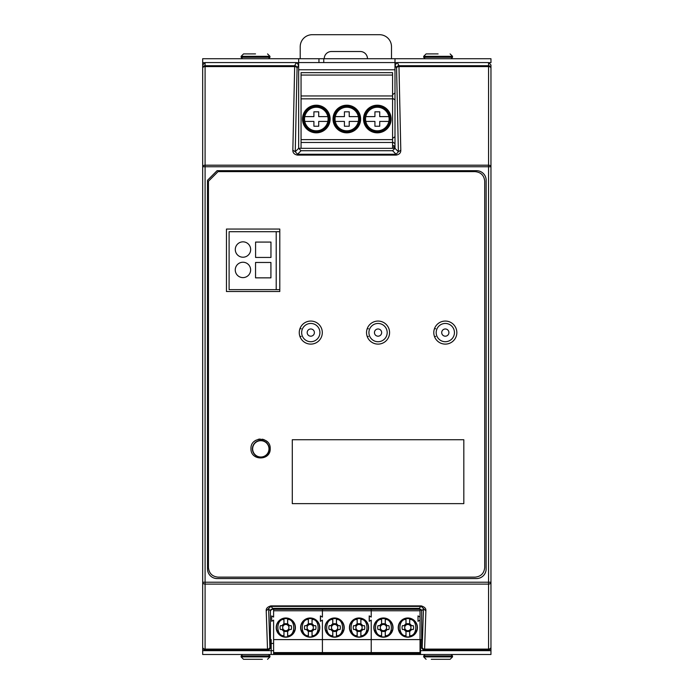 <?xml version="1.0" encoding="UTF-8"?>
<svg xmlns="http://www.w3.org/2000/svg" width="694" height="694" viewBox="0 0 694 694"><rect width="100%" height="100%" fill="white"/><g stroke="black" fill="none" stroke-linecap="round" stroke-linejoin="round"><path stroke-width="1.04" d="M298.654 69.773L394.99 69.773M273.601 643.442L271.198 643.442M397.384 62.564L398.963 65.722L488.559 65.722L488.559 62.564L397.384 62.564L394.99 64.967L396.56 68.125L398.399 151.743L400.794 150.199L398.963 65.722A2.403 2.394 153.5 0 0 396.56 68.125A2.403 1.544 -1.3 0 1 398.963 66.581L488.559 66.581L488.559 166.742L490.962 166.742L490.962 68.125L490.962 650.651L420.043 650.651M318.954 58.721L323.76 58.721L323.76 62.564L318.954 62.564L318.954 58.721L298.654 58.721L298.654 148.325L301.057 150.728L392.587 150.728L394.99 148.334L298.654 148.325L298.654 64.967L296.251 62.564L205.086 62.564L205.086 65.722L294.672 65.722L294.672 66.581A2.403 1.544 1.3 0 1 297.075 68.125A2.403 2.394 -153.5 0 0 294.672 65.722L296.251 62.564M318.954 62.564L298.654 62.564M323.76 62.564L394.99 62.564M323.76 58.721L394.99 58.721L394.99 148.325L394.99 64.967M489.305 62.686L490.962 62.686L490.962 58.721L394.99 58.721M490.962 582.214L488.559 582.214L488.559 584.105A2.403 1.9 0 0 0 490.962 582.214L490.962 647.216A2.403 1.9 180 0 1 488.559 649.107L488.559 649.61L424.598 649.61L424.077 650.651L421.674 648.248L421.674 610.772L419.271 608.369L272.829 608.369L270.426 610.772L270.426 648.248L268.023 650.651L205.086 650.651L202.683 648.248L202.683 58.721L298.654 58.721M273.601 650.651L271.198 650.651L271.198 639.599L270.426 639.599M490.962 650.651L490.962 654.494L420.043 654.494L420.043 653.531L371.229 653.531L371.229 620.141L369.208 621.304L369.208 615.908L371.229 617.07L371.229 609.332L371.229 617.07L369.303 615.96L369.303 621.251L371.229 620.141L371.229 639.599L322.415 639.599L322.415 620.141L320.394 621.304L320.394 615.908L322.415 617.07L322.415 609.332L322.415 617.07L320.489 615.96L320.489 621.251L322.415 620.141L322.415 639.599L273.601 639.599L273.601 620.141L271.675 621.251L271.675 615.96L273.601 617.07L273.601 609.332M420.043 609.332L420.043 652.577L322.415 652.577L322.415 654.494L271.198 654.494L271.198 650.651L202.683 650.651L202.683 654.494L271.198 654.494M270.903 609.332L421.197 609.332M421.674 639.599L420.521 639.599L420.521 654.494M202.683 582.214A2.403 1.9 0 0 0 205.086 584.105L205.086 582.214L202.683 582.214L202.683 650.651M490.962 207.662L490.962 512.762M276.203 231.692L229.107 231.692L229.107 289.65L276.203 289.65L276.203 231.692L279.795 231.692M279.795 289.65L276.203 289.65M270.92 262.471L255.548 262.471L255.548 277.852L270.92 277.852L270.92 262.471M235.292 249.528A7.686 7.686 0 0 0 246.821 256.19A7.686 7.686 0 0 0 246.821 242.874A7.686 7.686 0 0 0 235.292 249.528M270.964 242.076L255.583 242.076L255.583 257.448L270.964 257.448L270.964 242.076M235.257 269.931A7.686 7.686 0 0 0 246.786 276.585A7.686 7.686 0 0 0 246.786 263.269A7.686 7.686 0 0 0 235.257 269.931M307.182 332.582A3.6 3.6 0 0 0 310.782 336.191A3.6 3.6 0 0 0 314.391 332.582A3.6 3.6 0 0 0 310.782 328.982A3.6 3.6 0 0 0 307.182 332.582M319.917 332.582A9.126 9.126 0 0 0 310.782 323.456A9.126 9.126 0 0 0 301.656 332.582A9.126 9.126 0 0 0 310.782 341.717A9.126 9.126 0 0 0 319.917 332.582M381.657 332.582A3.6 3.6 0 0 0 378.048 328.982A3.6 3.6 0 0 0 374.448 332.582A3.6 3.6 0 0 0 378.048 336.191A3.6 3.6 0 0 0 381.657 332.582M387.183 332.582A9.126 9.126 0 0 0 378.048 323.456A9.126 9.126 0 0 0 368.922 332.582A9.126 9.126 0 0 0 378.048 341.717A9.126 9.126 0 0 0 387.183 332.582M441.714 332.582A3.6 3.6 0 0 0 445.314 336.191A3.6 3.6 0 0 0 448.914 332.582A3.6 3.6 0 0 0 445.314 328.982A3.6 3.6 0 0 0 441.714 332.582M454.44 332.582A9.126 9.126 0 0 0 445.314 323.456A9.126 9.126 0 0 0 436.188 332.582A9.126 9.126 0 0 0 445.314 341.717A9.126 9.126 0 0 0 454.44 332.582M394.99 148.334L398.399 151.743L396.101 154.25L396.101 155.109L297.535 155.109L297.535 154.25L295.245 151.743L292.842 150.199L294.672 66.581L205.086 66.581L205.086 65.722A2.403 2.403 180 0 0 202.683 68.125A2.403 1.544 0 0 1 205.086 66.581L205.086 165.198A2.403 1.544 180 0 0 202.683 166.742L205.086 166.742L205.086 165.198L488.559 165.198A2.403 1.544 180 0 1 490.962 166.742L490.962 166.343M400.794 150.199C400.872 152.871 399.302 154.51 396.101 155.109M297.535 155.109C294.334 154.51 292.773 152.871 292.842 150.199M299.921 336.434L301.135 336.434M301.135 328.739L299.921 328.739M368.401 328.739L367.187 328.739M367.187 336.434L368.401 336.434M434.444 336.434L435.659 336.434M435.659 328.739L434.444 328.739M207.515 180.293L217.092 170.672L476.544 170.698A9.612 9.612 0 0 1 486.156 180.284L486.13 568.976L486.156 180.284A9.586 9.586 0 0 0 476.544 170.698L217.109 170.698L207.515 180.293L207.515 568.976A9.586 9.586 0 0 0 217.092 578.553L476.544 578.553A9.586 9.586 0 0 0 486.13 568.976A9.612 9.612 0 0 1 476.544 578.579L476.544 578.553M207.489 180.284L207.515 568.976A9.612 9.612 0 0 0 217.092 578.579L476.544 578.579M205.086 62.564L202.683 64.976L202.683 166.742M490.962 68.125A2.403 2.403 180 0 0 488.559 65.722L488.559 66.581A2.403 1.544 0 0 1 490.962 68.125L490.962 64.976L488.559 62.564M424.077 650.651L488.559 650.651L490.962 648.248L490.962 647.216A2.403 2.403 0 0 1 488.559 649.61L488.559 650.651M424.598 649.61L424.598 649.107A2.403 1.9 -178.1 0 1 422.195 647.216A2.403 2.394 26.5 0 0 424.598 649.61M272.829 608.369L270.851 606.4L266.253 610.859C265.889 608.595 267.424 606.938 270.851 605.897L270.851 606.4L421.249 606.4L425.856 610.859C426.22 608.612 424.685 606.955 421.249 605.897L419.271 608.369M270.426 648.248L269.905 647.216A2.403 1.9 178.1 0 1 267.511 649.107L267.511 649.61A2.403 2.394 -26.5 0 0 269.905 647.216L268.621 608.968L270.426 610.772M420.043 639.599L371.229 639.599L371.229 654.494L322.415 654.494L322.415 639.599L322.415 652.577L273.601 652.577L273.601 639.599M420.043 610.772L273.601 610.772M285.798 617.981A9.612 9.612 0 0 0 277.479 632.39A9.612 9.612 0 0 0 294.126 632.39A9.612 9.612 0 0 0 285.798 617.981M310.209 617.981A9.612 9.612 0 0 0 301.89 632.39A9.612 9.612 0 0 0 318.529 632.39A9.612 9.612 0 0 0 310.209 617.981M273.601 654.494L273.601 652.577M289.164 618.588L282.432 618.588L289.164 618.588M295.132 629.874L291.914 635.001L295.132 629.874M276.325 629.172L279.691 635.001L276.325 629.172M313.575 618.588L306.843 618.588L313.575 618.588M300.728 629.172L304.093 635.001L300.728 629.172M319.544 629.874L316.317 635.001L319.544 629.874M312.127 635.773L312.109 636.762A9.369 9.369 0 0 0 316.664 634.385A9.369 9.369 0 0 1 312.109 636.762L312.031 636.78A9.369 9.369 0 0 1 308.388 636.78L308.31 636.762A9.369 9.369 0 0 1 303.755 634.385A9.369 9.369 0 0 0 308.31 636.762L308.283 635.773C300.285 636.042 300.285 619.135 308.283 619.404L308.388 624.106A3.93 3.93 0 0 1 312.031 624.106L312.127 619.404C320.134 619.135 320.134 636.042 312.127 635.773L312.031 631.072A3.93 3.93 0 0 1 308.388 631.072L308.388 636.78M312.031 636.78L312.031 631.072M312.864 618.606A9.369 9.369 0 0 1 319.318 629.779A9.369 9.369 0 0 0 312.864 618.606M312.109 618.415L312.127 619.404M312.031 618.606L312.031 624.106M308.388 618.606L308.388 624.106M308.31 618.415L308.283 619.404M301.101 629.779A9.369 9.369 0 0 1 307.555 618.606A9.369 9.369 0 0 0 301.101 629.779M308.388 631.072L308.283 635.773M308.414 630.49L308.405 630.135A3.123 3.123 0 0 0 312.014 630.135L312.005 630.49M312.127 631.436L314.052 629.51L312.751 629.397L312.014 630.135M314.052 629.51L315.649 629.51A5.769 5.769 0 0 0 315.649 625.667L314.052 625.667L312.127 623.75M312.005 624.687L312.014 625.042A3.123 3.123 0 0 0 308.405 625.042L308.414 624.687M312.014 625.042L312.751 625.78L314.052 625.667M308.283 623.75L306.366 625.667L307.668 625.78L308.405 625.042M306.366 625.667L304.77 625.667A5.769 5.769 0 0 0 304.77 629.51L306.366 629.51L308.283 631.436M308.405 630.135L307.668 629.397L306.366 629.51M307.668 629.397A3.123 3.123 0 0 1 307.668 625.78M312.751 625.78A3.123 3.123 0 0 1 312.751 629.397M313.115 625.797L315.649 625.667M315.649 629.51L313.115 629.38M304.77 625.667L307.303 625.797M307.303 629.38L304.77 629.51M287.724 635.773L287.698 636.762A9.369 9.369 0 0 0 292.252 634.385A9.369 9.369 0 0 1 287.698 636.762L287.62 636.78A9.369 9.369 0 0 1 283.976 636.78L283.907 636.762A9.369 9.369 0 0 1 279.352 634.385A9.369 9.369 0 0 0 283.907 636.762L283.881 635.773C275.882 636.042 275.882 619.135 283.881 619.404L283.976 624.106A3.93 3.93 0 0 1 287.62 624.106L287.724 619.404C295.722 619.135 295.722 636.042 287.724 635.773L287.62 631.072A3.93 3.93 0 0 1 283.976 631.072L283.976 636.78M287.62 636.78L287.62 631.072M288.461 618.606A9.369 9.369 0 0 1 294.907 629.779A9.369 9.369 0 0 0 288.461 618.606M287.698 618.415L287.724 619.404M287.62 618.606L287.62 624.106M283.976 618.606L283.976 624.106M283.907 618.415L283.881 619.404M276.689 629.779A9.369 9.369 0 0 1 283.143 618.606A9.369 9.369 0 0 0 276.689 629.779M283.976 631.072L283.881 635.773M284.011 630.49L283.993 630.135A3.123 3.123 0 0 0 287.611 630.135L287.594 630.49M287.724 631.436L289.641 629.51L288.348 629.397L287.611 630.135M289.641 629.51L291.237 629.51A5.769 5.769 0 0 0 291.237 625.667L289.641 625.667L287.724 623.75M287.594 624.687L287.611 625.042A3.123 3.123 0 0 0 283.993 625.042L284.011 624.687M287.611 625.042L288.348 625.78L289.641 625.667M283.881 623.75L281.955 625.667L283.256 625.78L283.993 625.042M281.955 625.667L280.367 625.667A5.769 5.769 0 0 0 280.367 629.51L281.955 629.51L283.881 631.436M283.993 630.135L283.256 629.397L281.955 629.51M288.348 625.78A3.123 3.123 0 0 1 288.348 629.397M283.256 629.397A3.123 3.123 0 0 1 283.256 625.78M288.704 625.797L291.237 625.667M291.237 629.51L288.704 629.38M280.367 625.667L282.9 625.797M282.9 629.38L280.367 629.51M334.612 617.981A9.612 9.612 0 0 0 326.293 632.39A9.612 9.612 0 0 0 342.94 632.39A9.612 9.612 0 0 0 334.612 617.981M359.024 617.981A9.612 9.612 0 0 0 350.704 632.39A9.612 9.612 0 0 0 367.343 632.39A9.612 9.612 0 0 0 359.024 617.981M337.978 618.588L331.246 618.588L337.978 618.588M343.946 629.874L340.728 635.001L343.946 629.874M325.139 629.172L328.505 635.001L325.139 629.172M362.389 618.588L355.658 618.588L362.389 618.588M349.542 629.172L352.908 635.001L349.542 629.172M368.358 629.874L365.139 635.001L368.358 629.874M360.949 635.773L360.923 636.762A9.369 9.369 0 0 0 365.478 634.385A9.369 9.369 0 0 1 360.923 636.762L360.845 636.78A9.369 9.369 0 0 1 357.202 636.78L357.124 636.762A9.369 9.369 0 0 1 352.569 634.385A9.369 9.369 0 0 0 357.124 636.762L357.098 635.773C349.099 636.042 349.099 619.135 357.098 619.404L357.202 624.106A3.93 3.93 0 0 1 360.845 624.106L360.949 619.404C368.948 619.135 368.948 636.042 360.949 635.773L360.845 631.072A3.93 3.93 0 0 1 357.202 631.072L357.202 636.78M360.845 636.78L360.845 631.072M361.678 618.606A9.369 9.369 0 0 1 368.132 629.779A9.369 9.369 0 0 0 361.678 618.606M360.923 618.415L360.949 619.404M360.845 618.606L360.845 624.106M357.202 618.606L357.202 624.106M357.124 618.415L357.098 619.404M349.915 629.779A9.369 9.369 0 0 1 356.369 618.606A9.369 9.369 0 0 0 349.915 629.779M357.202 631.072L357.098 635.773M357.228 630.49L357.219 630.135A3.123 3.123 0 0 0 360.828 630.135L360.819 630.49M360.949 631.436L362.867 629.51L361.565 629.397L360.828 630.135M362.867 629.51L364.463 629.51A5.769 5.769 0 0 0 364.463 625.667L362.867 625.667L360.949 623.75M360.819 624.687L360.828 625.042A3.123 3.123 0 0 0 357.219 625.042L357.228 624.687M360.828 625.042L361.565 625.78L362.867 625.667M357.098 623.75L355.181 625.667L356.482 625.78L357.219 625.042M355.181 625.667L353.584 625.667A5.769 5.769 0 0 0 353.584 629.51L355.181 629.51L357.098 631.436M357.219 630.135L356.482 629.397L355.181 629.51M356.482 629.397A3.123 3.123 0 0 1 356.482 625.78M361.565 625.78A3.123 3.123 0 0 1 361.565 629.397M361.93 625.797L364.463 625.667M364.463 629.51L361.93 629.38M353.584 625.667L356.117 625.797M356.117 629.38L353.584 629.51M336.538 635.773L336.512 636.762A9.369 9.369 0 0 0 341.066 634.385A9.369 9.369 0 0 1 336.512 636.762L336.434 636.78A9.369 9.369 0 0 1 332.799 636.78L332.721 636.762A9.369 9.369 0 0 1 328.167 634.385A9.369 9.369 0 0 0 332.721 636.762L332.695 635.773C324.697 636.042 324.697 619.135 332.695 619.404L332.799 624.106A3.93 3.93 0 0 1 336.434 624.106L336.538 619.404C344.536 619.135 344.536 636.042 336.538 635.773L336.434 631.072A3.93 3.93 0 0 1 332.799 631.072L332.799 636.78M336.434 636.78L336.434 631.072M337.275 618.606A9.369 9.369 0 0 1 343.721 629.779A9.369 9.369 0 0 0 337.275 618.606M336.512 618.415L336.538 619.404M336.434 618.606L336.434 624.106M332.799 618.606L332.799 624.106M332.721 618.415L332.695 619.404M325.503 629.779A9.369 9.369 0 0 1 331.958 618.606A9.369 9.369 0 0 0 325.503 629.779M332.799 631.072L332.695 635.773M332.825 630.49L332.808 630.135A3.123 3.123 0 0 0 336.425 630.135L336.408 630.49M336.538 631.436L338.455 629.51L337.163 629.397L336.425 630.135M338.455 629.51L340.051 629.51A5.769 5.769 0 0 0 340.051 625.667L338.455 625.667L336.538 623.75M336.408 624.687L336.425 625.042A3.123 3.123 0 0 0 332.808 625.042L332.825 624.687M336.425 625.042L337.163 625.78L338.455 625.667M332.695 623.75L330.769 625.667L332.07 625.78L332.808 625.042M330.769 625.667L329.182 625.667A5.769 5.769 0 0 0 329.182 629.51L330.769 629.51L332.695 631.436M332.808 630.135L332.07 629.397L330.769 629.51M337.163 625.78A3.123 3.123 0 0 1 337.163 629.397M332.07 629.397A3.123 3.123 0 0 1 332.07 625.78M337.518 625.797L340.051 625.667M340.051 629.51L337.518 629.38M329.182 625.667L331.715 625.797M331.715 629.38L329.182 629.51M420.043 652.577L420.043 653.531M420.043 646.183L420.521 646.461M420.521 642.835L420.043 643.112M420.043 620.141L418.022 621.304L418.022 615.908L420.043 617.07M383.435 617.981A9.612 9.612 0 0 0 375.107 632.39A9.612 9.612 0 0 0 391.754 632.39A9.612 9.612 0 0 0 383.435 617.981M407.838 617.981A9.612 9.612 0 0 0 399.518 632.39A9.612 9.612 0 0 0 416.157 632.39A9.612 9.612 0 0 0 407.838 617.981M273.601 653.531L371.229 653.531L371.229 654.494L420.043 654.494M386.801 618.588L380.069 618.588L386.801 618.588M392.769 629.874L389.542 635.001L392.769 629.874M373.953 629.172L377.319 635.001L373.953 629.172M411.204 618.588L404.472 618.588L411.204 618.588M398.365 629.172L401.731 635.001L398.365 629.172M417.172 629.874L413.954 635.001L417.172 629.874M409.764 635.773L409.738 636.762A9.369 9.369 0 0 0 414.292 634.385A9.369 9.369 0 0 1 409.738 636.762L409.66 636.78A9.369 9.369 0 0 1 406.016 636.78L405.938 636.762A9.369 9.369 0 0 1 401.384 634.385A9.369 9.369 0 0 0 405.938 636.762L405.921 635.773C397.914 636.042 397.914 619.135 405.921 619.404L406.016 624.106A3.93 3.93 0 0 1 409.66 624.106L409.764 619.404C417.762 619.135 417.762 636.042 409.764 635.773L409.66 631.072A3.93 3.93 0 0 1 406.016 631.072L406.016 636.78M409.66 636.78L409.66 631.072M410.492 618.606A9.369 9.369 0 0 1 416.947 629.779A9.369 9.369 0 0 0 410.492 618.606M409.738 618.415L409.764 619.404M409.66 618.606L409.66 624.106M406.016 618.606L406.016 624.106M405.938 618.415L405.921 619.404M398.729 629.779A9.369 9.369 0 0 1 405.183 618.606A9.369 9.369 0 0 0 398.729 629.779M406.016 631.072L405.921 635.773M406.042 630.49L406.033 630.135A3.123 3.123 0 0 0 409.642 630.135L409.634 630.49M409.764 631.436L411.681 629.51L410.38 629.397L409.642 630.135M411.681 629.51L413.277 629.51A5.769 5.769 0 0 0 413.277 625.667L411.681 625.667L409.764 623.75M409.634 624.687L409.642 625.042A3.123 3.123 0 0 0 406.033 625.042L406.042 624.687M409.642 625.042L410.38 625.78L411.681 625.667M405.921 623.75L403.995 625.667L405.296 625.78L406.033 625.042M403.995 625.667L402.399 625.667A5.769 5.769 0 0 0 402.399 629.51L403.995 629.51L405.921 631.436M406.033 630.135L405.296 629.397L403.995 629.51M405.296 629.397A3.123 3.123 0 0 1 405.296 625.78M410.38 625.78A3.123 3.123 0 0 1 410.38 629.397M410.744 625.797L413.277 625.667M413.277 629.51L410.744 629.38M402.399 625.667L404.932 625.797M404.932 629.38L402.399 629.51M385.352 635.773L385.326 636.762A9.369 9.369 0 0 0 389.881 634.385A9.369 9.369 0 0 1 385.326 636.762L385.248 636.78A9.369 9.369 0 0 1 381.613 636.78L381.535 636.762A9.369 9.369 0 0 1 376.981 634.385A9.369 9.369 0 0 0 381.535 636.762L381.509 635.773C373.511 636.042 373.511 619.135 381.509 619.404L381.613 624.106A3.93 3.93 0 0 1 385.248 624.106L385.352 619.404C393.351 619.135 393.351 636.042 385.352 635.773L385.248 631.072A3.93 3.93 0 0 1 381.613 631.072L381.613 636.78M385.248 636.78L385.248 631.072M386.09 618.606A9.369 9.369 0 0 1 392.544 629.779A9.369 9.369 0 0 0 386.09 618.606M385.326 618.415L385.352 619.404M385.248 618.606L385.248 624.106M381.613 618.606L381.613 624.106M381.535 618.415L381.509 619.404M374.326 629.779A9.369 9.369 0 0 1 380.772 618.606A9.369 9.369 0 0 0 374.326 629.779M381.613 631.072L381.509 635.773M381.639 630.49L381.622 630.135A3.123 3.123 0 0 0 385.239 630.135L385.222 630.49M385.352 631.436L387.278 629.51L385.977 629.397L385.239 630.135M387.278 629.51L388.866 629.51A5.769 5.769 0 0 0 388.866 625.667L387.278 625.667L385.352 623.75M385.222 624.687L385.239 625.042A3.123 3.123 0 0 0 381.622 625.042L381.639 624.687M385.239 625.042L385.977 625.78L387.278 625.667M381.509 623.75L379.592 625.667L380.885 625.78L381.622 625.042M379.592 625.667L377.996 625.667A5.769 5.769 0 0 0 377.996 629.51L379.592 629.51L381.509 631.436M381.622 630.135L380.885 629.397L379.592 629.51M385.977 625.78A3.123 3.123 0 0 1 385.977 629.397M380.885 629.397A3.123 3.123 0 0 1 380.885 625.78M386.332 625.797L388.866 625.667M388.866 629.51L386.332 629.38M377.996 625.667L380.529 625.797M380.529 629.38L377.996 629.51M388.857 116.618L379.731 116.618L379.731 111.812L374.925 111.812L374.925 116.618L365.807 116.618A11.772 11.772 0 0 0 365.556 119.021A11.772 11.772 0 0 1 378.534 107.31A11.772 11.772 0 0 1 388.857 121.424A11.772 11.772 0 0 1 365.556 119.021A11.772 11.772 0 0 0 365.807 121.424L374.925 121.424L374.925 126.23L379.731 126.23L379.731 121.424L388.857 121.424M358.347 116.618L349.221 116.618L349.221 111.812L344.415 111.812L344.415 116.618L335.297 116.618A11.772 11.772 0 0 0 335.046 119.021A11.772 11.772 0 0 1 348.024 107.31A11.772 11.772 0 0 1 358.347 121.424A11.772 11.772 0 0 1 335.046 119.021A11.772 11.772 0 0 0 335.297 121.424L344.415 121.424L344.415 126.23L349.221 126.23L349.221 121.424L358.347 121.424M327.837 116.618L318.711 116.618L318.711 111.812L313.905 111.812L313.905 116.618L304.787 116.618A11.772 11.772 0 0 0 304.536 119.021A11.772 11.772 0 0 1 317.522 107.31A11.772 11.772 0 0 1 327.837 121.424A11.772 11.772 0 0 1 304.536 119.021A11.772 11.772 0 0 0 304.787 121.424L313.905 121.424L313.905 126.23L318.711 126.23L318.711 121.424L327.837 121.424M392.587 145.688L393.906 145.688L393.906 148.325M394.99 143.641A0.72 0.72 0 0 1 394.955 143.623L392.587 141.966M392.587 138.358L394.955 136.701A0.72 0.72 0 0 1 394.99 136.675M392.587 94.636L394.955 92.979A0.72 0.72 0 0 1 394.99 92.953M394.99 99.919A0.72 0.72 0 0 1 394.955 99.901L392.587 98.244M392.587 75.056L301.057 75.056L301.057 72.653L392.587 72.653L392.587 95.963L301.057 95.963L301.057 98.843L392.587 98.843L392.587 95.963M301.057 148.325L301.057 142.478L392.587 142.478L392.587 148.325M392.587 98.843L392.587 139.624L301.057 139.624L301.057 142.478M392.587 142.478L392.587 139.624M301.057 139.624L301.057 98.843M301.057 75.056L301.057 95.963M302.497 119.021A13.811 13.811 0 0 1 323.213 107.058A13.811 13.811 0 0 1 323.213 130.984A13.811 13.811 0 0 1 302.497 119.021A13.811 13.811 0 0 1 323.213 107.058A13.811 13.811 0 0 1 323.213 130.984A13.811 13.811 0 0 1 302.497 119.021M333.007 119.021A13.811 13.811 0 0 1 353.723 107.058A13.811 13.811 0 0 1 353.723 130.984A13.811 13.811 0 0 1 333.007 119.021A13.811 13.811 0 0 1 353.723 107.058A13.811 13.811 0 0 1 353.723 130.984A13.811 13.811 0 0 1 333.007 119.021M363.517 119.021A13.811 13.811 0 0 1 384.233 107.058A13.811 13.811 0 0 1 384.233 130.984A13.811 13.811 0 0 1 363.517 119.021A13.811 13.811 0 0 1 384.233 107.058A13.811 13.811 0 0 1 384.233 130.984A13.811 13.811 0 0 1 363.517 119.021M367.482 58.721A7.209 7.209 0 0 0 360.273 51.512L331.446 51.512A7.209 7.209 0 0 0 324.237 58.721M391.503 58.721L391.503 46.715A12.015 12.015 0 0 0 379.488 34.7L312.231 34.7A12.015 12.015 0 0 0 300.216 46.715L300.216 58.721M266.262 440.872L267.311 441.766M262.41 439.189L264.258 439.744M258.159 439.328L260.059 439.033M254.36 441.315L255.939 440.213M260.814 440.447A8.406 8.406 0 0 0 252.408 448.862A8.406 8.406 0 0 0 260.814 457.268A8.406 8.406 0 0 0 269.229 448.862A8.406 8.406 0 0 0 260.814 440.447M252.651 448.862A8.172 8.172 0 0 0 264.9 455.932A8.172 8.172 0 0 0 264.9 441.783A8.172 8.172 0 0 0 252.651 448.862M268.509 654.494L269.949 655.934L241.122 655.934L241.122 656.897L243.525 659.3L262.358 659.3M268.509 58.721L269.949 57.281L241.122 57.281L241.122 56.318L243.525 53.915L255.531 53.915M431.286 659.3L450.12 659.3L452.523 656.897L423.696 656.897L426.099 659.3M451.083 58.721L452.523 57.281L423.696 57.281L423.696 56.318L426.099 53.915L438.105 53.915M270.2 448.628C270.79 436.231 250.387 436.231 250.976 448.628C250.387 461.024 270.79 461.024 270.2 448.628M445.314 321.062A11.529 11.529 0 0 1 456.843 332.582A11.529 11.529 0 0 1 445.314 344.111A11.529 11.529 0 0 1 433.785 332.582A11.529 11.529 0 0 1 445.314 321.062M310.782 321.062A11.529 11.529 0 0 1 322.311 332.582A11.529 11.529 0 0 1 310.782 344.111A11.529 11.529 0 0 1 299.261 332.582A11.529 11.529 0 0 1 310.782 321.062M279.795 291.515L279.795 229.055L226.452 229.055L226.452 291.515L279.795 291.515M484.716 181.238L484.716 567.536C484.126 573.348 480.925 576.558 475.104 577.139L218.055 577.139C212.243 576.558 209.033 573.348 208.443 567.536L208.443 181.238L218.055 171.635L475.104 171.635C480.925 172.216 484.126 175.426 484.716 181.238M378.048 321.062A11.529 11.529 0 0 1 389.577 332.582A11.529 11.529 0 0 1 378.048 344.111A11.529 11.529 0 0 1 366.527 332.582A11.529 11.529 0 0 1 378.048 321.062M292.287 503.636L463.818 503.636L463.818 439.736L292.287 439.736L292.287 503.636M394.99 62.686L396.638 62.686M202.683 62.686L204.331 62.686M297.006 62.686L298.654 62.686M392.587 150.728L396.101 154.25L297.535 154.25L301.057 150.728M298.654 148.334L295.245 151.743L297.075 68.125L298.654 64.967M488.559 166.742L205.086 166.742L205.086 582.214L488.559 582.214L488.559 166.742M202.683 647.216A2.403 2.403 0 0 0 205.086 649.61L205.086 649.107A2.403 1.9 180 0 1 202.683 647.216M205.086 650.651L205.086 649.61L267.511 649.61L268.023 650.651M266.218 610.859L267.511 649.107L205.086 649.107L205.086 584.105L488.559 584.105L488.559 649.107L424.598 649.107L425.882 610.859M421.674 610.772L423.479 608.968L422.195 647.216L421.674 648.248M270.851 605.897L421.249 605.897M364.489 119.021A12.839 12.839 0 0 0 383.747 130.142A12.839 12.839 0 0 0 383.747 107.9A12.839 12.839 0 0 0 364.489 119.021M333.979 119.021A12.839 12.839 0 0 0 353.237 130.142A12.839 12.839 0 0 0 353.237 107.9A12.839 12.839 0 0 0 333.979 119.021M303.478 119.021A12.839 12.839 0 0 0 322.727 130.142A12.839 12.839 0 0 0 322.727 107.9A12.839 12.839 0 0 0 303.478 119.021M241.122 656.897L269.949 656.897L267.546 659.3M269.949 57.281L269.949 56.318L241.122 56.318M425.136 654.494L423.696 655.934L452.523 655.934L451.083 654.494M452.523 57.281L452.523 56.318L423.696 56.318M291.879 635.036L295.288 629.128M289.207 618.606L282.397 618.606M276.316 629.128L279.725 635.036M300.728 629.128L304.128 635.036M316.282 635.036L319.691 629.128M313.619 618.606L306.8 618.606M340.693 635.036L344.103 629.128M338.021 618.606L331.212 618.606M325.13 629.128L328.54 635.036M349.542 629.128L352.942 635.036M365.105 635.036L368.505 629.128M362.433 618.606L355.614 618.606M389.508 635.036L392.917 629.128M386.836 618.606L380.026 618.606M373.945 629.128L377.354 635.036M398.356 629.128L401.765 635.036M413.919 635.036L417.32 629.128M411.247 618.606L404.428 618.606M241.122 655.934L242.562 654.494M269.949 655.934L269.949 656.897M241.122 57.281L242.562 58.721M269.949 56.318L267.546 53.915M423.696 655.934L423.696 656.897M452.523 655.934L452.523 656.897M423.696 57.281L425.136 58.721M452.523 56.318L450.12 53.915"/></g></svg>
